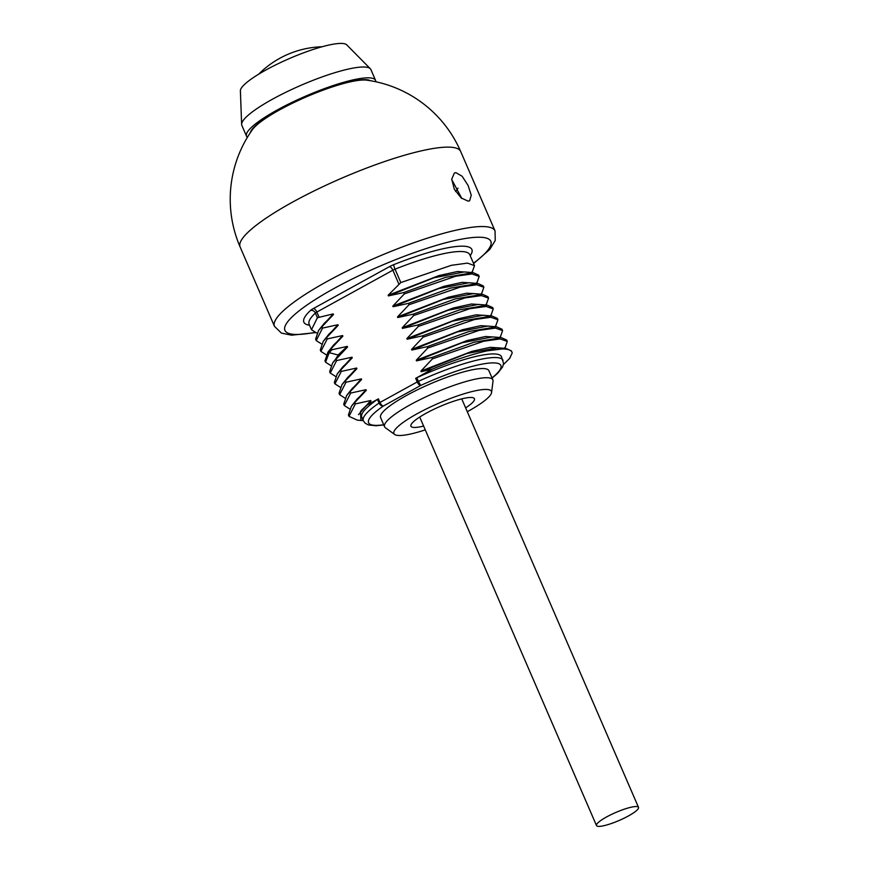 <?xml version="1.0" encoding="UTF-8"?>
<svg xmlns="http://www.w3.org/2000/svg" width="869" height="869" viewBox="0 0 869 869"><rect width="100%" height="100%" fill="white"/><g stroke="black" fill="none" stroke-linecap="round" stroke-linejoin="round"><path stroke-width="1.3" d="M487.074 350.87L506.03 348.469L511.396 350.891L511.939 352.151A87.519 16.554 156.6 0 0 487.074 350.87C471.183 354.433 452.988 360.505 432.48 369.075L421.193 371.704L420.933 371.074L432.458 358.864L483.729 341.235L500.142 338.921L507.29 341.419L505.269 347.144M509.81 358.147L512.178 353.075A87.519 16.554 156.6 0 0 511.939 352.151M377.483 399.414L379.047 403.031A4.008 0.76 -23.4 0 1 379.97 402.466A4.008 1.771 61.2 0 0 383.457 405.975A4.008 2.824 -124.4 0 1 379.047 403.031A76.103 14.393 156.6 0 0 363.329 420.737L361.776 417.131A76.103 14.393 -23.4 0 1 377.483 399.414A4.008 0.76 -23.4 0 1 378.406 398.849L367.033 405.117L370.987 401.152L370.715 400.522L355.367 403.889L348.99 416.349L357.376 420.161L362.862 420.607M492.864 379.862L488.899 370.694A59.005 11.167 156.6 0 0 481.122 368.586A59.005 11.167 156.6 0 0 417.913 389.573A59.005 11.167 156.6 0 0 380.589 417.565L384.554 426.733A59.005 11.167 -23.4 0 1 421.889 398.741A59.005 11.167 -23.4 0 1 485.087 377.754A59.005 11.167 156.6 0 1 492.864 379.862A59.005 11.167 156.6 0 1 493.016 381.143L491.582 392.516A53.139 10.048 156.6 0 0 484.446 389.464A53.139 10.048 -23.4 0 0 424.963 409.636A53.139 10.048 -23.4 0 0 394.656 434.457L385.38 427.722A59.005 11.167 -23.4 0 1 384.554 426.733M348.99 416.349L348.404 414.991L351.369 406.279L354.769 402.532L355.367 403.889M354.769 402.532L366.305 390.322L366.034 389.692L350.674 393.06L350.088 391.702L361.623 379.492L361.352 378.862L345.992 382.23L345.406 380.872L356.931 368.662L356.659 368.032L341.3 371.4L340.713 370.042L352.249 357.832L351.978 357.202L336.618 360.57L336.031 359.212L347.557 347.003L347.285 346.383L331.936 349.74L331.339 348.382L342.875 336.173L342.603 335.553L327.244 338.921L326.657 337.563L338.193 325.343L337.922 324.724L322.562 328.091L321.975 326.733L333.5 314.513L333.229 313.894L317.402 317.728L315.382 313.046A4.008 3.476 46.9 0 0 310.429 310.515A8.006 1.521 -23.4 0 1 313.372 308.549L389.377 266.696A8.006 1.521 -23.4 0 1 393.733 264.654A4.008 0.597 -111.7 0 0 395.047 269.184L400.826 282.566L388.128 295.275L388.4 295.905L403.759 292.538L404.346 293.896L392.81 306.105L393.081 306.735L408.441 303.368L409.027 304.726L397.502 316.935L397.763 317.554L413.123 314.198L413.709 315.545L402.184 327.765L402.456 328.384L417.815 325.017L418.402 326.375L406.866 338.595L407.137 339.214L422.497 335.847L423.084 337.205L411.558 349.425L411.83 350.044L427.19 346.677L427.776 348.034L416.24 360.255L416.512 360.874L431.871 357.507L432.458 358.864M492.093 378.08L497.861 373.094L502.608 366.903L503.564 363.47L501.456 356.681A76.103 14.393 -23.4 0 0 416.805 377.765A4.008 0.76 -23.4 0 0 415.664 378.341L432.48 369.075M363.318 420.705L360.885 420.031L360.516 411.493L367.033 405.117M370.715 400.522L358.549 414.643M370.987 401.152L361.732 409.962M349.555 408.875L344.309 405.519L350.674 393.06M350.088 391.702L346.655 395.482L343.722 404.161L344.309 405.519M345.406 380.872L341.995 384.619L339.029 393.331L339.627 394.689L345.992 382.23M344.874 398.045L339.627 394.689M361.352 378.862L349.512 391.908M361.623 379.492L351.978 388.791M340.192 387.216L334.934 383.859L341.3 371.4M340.713 370.042L337.313 373.789L334.348 382.501L334.934 383.859M335.499 376.386L330.253 373.04L336.618 360.57M336.031 359.212L332.621 362.97L329.666 371.682L330.253 373.04M347.557 347.003L338.812 355.193L332.621 362.97M347.285 346.383L338.541 354.574L335.456 359.397M330.817 365.556L325.56 362.21L329.21 352.662L331.936 349.74M331.339 348.382L327.939 352.141L324.973 360.852L325.56 362.21M326.125 354.726L320.878 351.38L327.244 338.921M326.657 337.563L323.257 341.311L320.292 350.022L320.878 351.38M321.443 343.896L316.197 340.55L322.562 328.091M321.975 326.733L318.565 330.481L315.599 339.192L316.197 340.55M316.761 333.066L311.504 329.72L317.402 317.728M455.856 172.649L462.145 176.255L468.109 185.466L471.248 195.243L469.618 200.782L468.195 201.163L461.178 197.958L454.324 189.236L451.717 179.155L454.357 173.061L455.856 172.649M240.105 246.926A120.161 120.161 0 0 1 252.39 129.677A65.294 12.351 -23.4 0 1 279.731 109.82A65.294 12.351 -23.4 0 1 366.794 80.165A120.161 120.161 0 0 1 460.668 151.478A120.161 22.735 156.6 0 0 292.755 202.021A120.161 22.735 156.6 0 0 240.105 246.926L274.474 326.342A120.161 22.735 -23.4 0 1 327.113 281.437A120.161 22.735 -23.4 0 1 495.037 230.893L495.243 240.507L489.714 249.501L473.616 263.579M262.438 120.552A54.074 10.232 -23.4 0 1 263.34 119.64M351.978 81.284A54.074 10.232 -23.4 0 1 351.988 81.284A54.074 10.232 -23.4 0 1 353.259 81.251M370.466 80.73A66.087 12.503 156.6 0 0 363.003 79.687A66.087 12.503 156.6 0 0 296.199 101.282A66.087 12.503 156.6 0 0 250.283 132.74M375.766 81.751A70.291 13.296 156.6 0 0 375.56 80.372A70.291 13.296 156.6 0 0 366.305 77.873A70.291 13.296 -23.4 0 0 291.006 102.868A70.291 13.296 -23.4 0 0 246.535 136.216L241.854 125.386A70.291 13.296 -23.4 0 1 241.636 124.408A70.291 13.296 -23.4 0 1 288.595 90.941A70.291 13.296 -23.4 0 1 361.623 67.043A70.291 13.296 156.6 0 1 370.313 68.727A70.291 13.296 156.6 0 1 370.878 69.542L375.56 80.372M247.393 137.302A70.291 13.296 -23.4 0 1 246.535 136.216M241.636 124.408L240.387 90.854A58.082 10.993 -23.4 0 1 279.188 63.198A58.082 10.993 -23.4 0 1 339.518 43.45A58.082 10.993 156.6 0 1 346.709 44.84L370.313 68.727M451.717 179.514L461.83 198.48M457.985 188.16A106.55 20.161 -23.4 0 1 455.584 191.473M400.826 282.566L451.337 265.327L467.468 263.111L474.496 265.621L472.464 271.345M404.346 293.896L455.606 276.255L472.03 273.941L479.177 276.451L478.591 275.093L473.225 272.66L445.797 277.287L403.759 292.538M479.177 276.451L477.157 282.164M409.027 304.726L460.298 287.085L476.712 284.771L483.859 287.27L483.273 285.912L477.907 283.49L450.49 288.117L408.441 303.368M483.859 287.27L481.839 292.994M413.709 315.545L464.98 297.915L481.404 295.601L488.552 298.1L487.965 296.742L482.599 294.319L455.171 298.947L413.123 314.198M488.552 298.1L486.521 303.824M418.402 326.375L469.662 308.745L486.086 306.431L493.234 308.929L492.647 307.572L487.281 305.149L459.864 309.777L417.815 325.017M493.234 308.929L491.213 314.654M423.084 337.205L474.355 319.575L490.779 317.261L497.926 319.759L497.34 318.402L491.963 315.979L464.546 320.607L422.497 335.847M497.926 319.759L495.895 325.484M427.776 348.034L479.036 330.405L495.46 328.091L502.608 330.589L502.021 329.232L496.655 326.809L469.238 331.426L427.19 346.677M502.608 330.589L500.587 336.314M507.29 341.419L506.703 340.061L501.337 337.639L473.92 342.256L431.871 357.507M512.178 353.075L509.538 358.506L503.401 364.611M425.267 429.883A53.139 10.048 156.6 0 1 400.913 435.467A53.139 10.048 -23.4 0 1 394.656 434.457M467.283 411.7A53.139 10.048 156.6 0 0 491.582 392.516M423.616 426.06A34.586 6.539 156.6 0 1 415.491 427.439A34.586 6.539 -23.4 0 1 410.841 425.452A34.586 6.539 -23.4 0 1 434.511 408.973A34.586 6.539 -23.4 0 1 469.868 397.491A34.586 6.539 156.6 0 1 473.931 398.143A34.586 6.539 156.6 0 1 465.632 407.876M606.519 816.99A22.887 4.334 156.6 0 0 596.492 825.55A22.887 4.334 156.6 0 0 628.483 815.926A22.887 4.334 156.6 0 0 638.509 807.366A22.887 4.334 156.6 0 0 606.519 816.99M492.006 377.885A72.094 13.643 156.6 0 0 488.519 363.155A72.094 13.643 156.6 0 0 420.705 385.467L383.457 405.975A72.094 13.643 156.6 0 0 383.696 424.756M503.021 360.298A76.103 14.393 156.6 0 0 418.369 381.372L420.705 385.467A4.008 1.771 -118.8 0 1 417.218 381.947L379.97 402.466L378.406 398.849M319.01 317.055L316.848 312.058L392.864 270.205L398.828 284M415.664 378.341L417.218 381.947A4.008 0.76 -23.4 0 1 418.369 381.372L416.805 377.765M366.305 390.322L357.05 399.132L351.369 406.279M366.034 389.692L354.204 402.716M356.931 368.662L347.676 377.472L341.995 384.619M356.659 368.032L344.83 381.056M352.249 357.832L342.962 366.675L337.313 373.789M351.978 357.202L340.148 370.227M329.21 352.662L338.812 355.193L333.305 362.134M342.875 336.173L333.62 344.982L327.939 352.141M342.603 335.553L330.774 348.567M338.193 325.343L328.927 334.152L323.257 341.311M337.922 324.724L326.081 337.737M333.5 314.513L324.246 323.322L318.565 330.481M333.229 313.894L321.4 326.907M314.665 332.436A112.155 21.214 -23.4 0 1 334.087 288.465A112.155 21.214 -23.4 0 1 462.569 238.964A112.155 21.214 -23.4 0 1 473.475 263.253M470.216 255.725A91.527 17.315 156.6 0 0 393.733 264.654M310.429 310.515A91.527 17.315 156.6 0 0 309.57 325.245M469.705 254.574L469.76 254.693A87.519 16.554 156.6 0 0 395.047 269.184A4.008 0.76 156.6 0 0 392.864 270.205A4.008 1.771 61.2 0 0 389.377 266.696M467.413 272.182L457.398 271.519L439.008 275.56L388.128 295.275M464.318 271.921L433.979 277.787L388.4 295.905M472.106 283.012L462.091 282.349L443.69 286.39L392.81 306.105M469.01 282.751L438.66 288.617L393.081 306.735M476.788 293.841L466.772 293.179L448.371 297.22L397.502 316.935M473.692 293.581L443.353 299.447L397.763 317.554M481.48 304.671L471.465 304.009L453.064 308.05L402.184 327.765M478.384 304.411L448.035 310.276L402.456 328.384M486.162 315.501L476.147 314.839L457.746 318.88L406.866 338.595M483.066 315.241L452.716 321.106L407.137 339.214M490.844 326.331L480.829 325.669L462.438 329.709L411.558 349.425M487.759 326.071L457.409 331.925L411.83 350.044M495.536 337.15L485.521 336.499L467.12 340.539L416.24 360.255M492.441 336.9L462.091 342.755L416.512 360.874M500.218 347.98L490.203 347.328L471.802 351.369L420.933 371.074M497.122 347.73L466.783 353.585L421.193 371.704M313.372 308.549A4.008 1.771 -118.8 0 1 316.848 312.058A4.008 0.76 156.6 0 0 315.382 313.046A87.519 16.554 156.6 0 0 309.114 324.202L311.504 329.72M363.329 420.737L365.284 423.312L368.434 424.963L376.038 425.756L383.783 424.941M360.516 411.493L361.7 410.005M346.666 395.482L352.325 388.356M460.668 151.478L495.037 230.893M322.117 46.752A93.58 93.58 0 0 0 258.614 74.223M315.251 332.653L291.604 335.195L281.437 333.109L274.474 326.342M471.53 272.518L472.584 271.193M464.155 271.91L473.225 272.66M477.266 282.023L476.212 283.348M468.847 282.74L477.907 283.49M481.958 292.853L480.894 294.178M473.529 293.57L482.599 294.319M486.64 303.683L485.586 305.008M478.222 304.4L487.281 305.149M491.322 314.513L490.268 315.838M482.903 315.23L491.963 315.979M496.014 325.343L494.961 326.668M487.585 326.06L496.655 326.809M500.696 336.173L499.642 337.498M492.278 336.89L501.337 337.639M505.389 346.992L504.335 348.328M496.959 347.709L506.03 348.469M509.527 358.495L510.06 357.832M469.76 254.693L474.496 265.621M419.716 417.055L596.492 825.55M461.732 398.871L638.509 807.366"/></g></svg>
